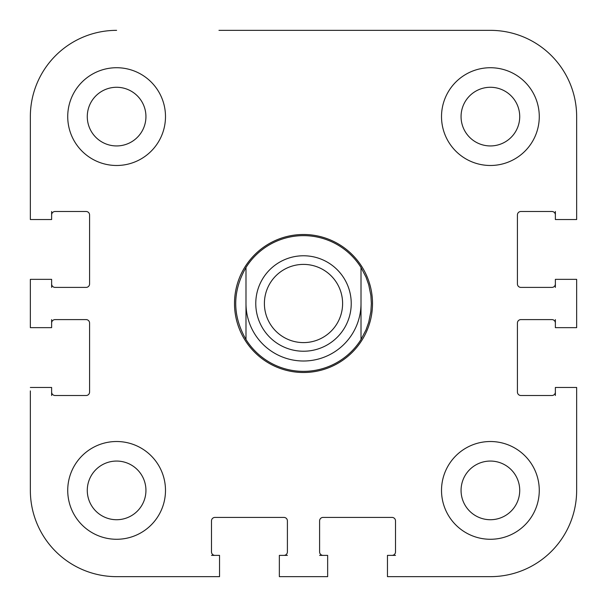 <?xml version="1.0" encoding="UTF-8"?>
<svg xmlns="http://www.w3.org/2000/svg" width="607" height="607" viewBox="0 0 607 607"><rect width="100%" height="100%" fill="white"/><g stroke="black" fill="none" stroke-linecap="round" stroke-linejoin="round"><path stroke-width="0.91" d="M51.625 392.061A3.452 3.452 0 0 0 55.078 395.506L86.133 395.506A3.452 3.452 0 0 0 89.578 392.061L89.578 323.053A3.452 3.452 0 0 0 86.133 319.601L55.078 319.601A3.452 3.452 0 0 0 51.625 323.053M51.625 283.947A3.452 3.452 0 0 0 55.078 287.399L86.133 287.399A3.452 3.452 0 0 0 89.578 283.947L89.578 214.939A3.452 3.452 0 0 0 86.133 211.494L55.078 211.494A3.452 3.452 0 0 0 51.625 214.939M555.375 323.053A3.452 3.452 0 0 0 551.922 319.601L520.867 319.601A3.452 3.452 0 0 0 517.422 323.053L517.422 392.061A3.452 3.452 0 0 0 520.867 395.506L551.922 395.506A3.452 3.452 0 0 0 555.375 392.061M555.375 214.939A3.452 3.452 0 0 0 551.922 211.494L520.867 211.494A3.452 3.452 0 0 0 517.422 214.939L517.422 283.947A3.452 3.452 0 0 0 520.867 287.399L551.922 287.399A3.452 3.452 0 0 0 555.375 283.947M392.061 555.375A3.452 3.452 0 0 0 395.506 551.922L395.506 520.867A3.452 3.452 0 0 0 392.061 517.422L323.053 517.422A3.452 3.452 0 0 0 319.601 520.867L319.601 551.922A3.452 3.452 0 0 0 323.053 555.375M283.947 555.375A3.452 3.452 0 0 0 287.399 551.922L287.399 520.867A3.452 3.452 0 0 0 283.947 517.422L214.939 517.422A3.452 3.452 0 0 0 211.494 520.867L211.494 551.922A3.452 3.452 0 0 0 214.939 555.375M576.65 219.544L576.65 116.605L576.65 219.544L555.375 219.544L555.375 211.494M216.092 576.65L116.605 576.65A86.255 86.255 0 0 1 30.35 490.395L30.35 390.908M387.456 576.65L490.395 576.65L387.456 576.65L387.456 555.375L395.506 555.375M576.65 216.092L576.65 116.605A86.255 86.255 0 0 0 490.395 30.35L319.024 30.35M555.375 395.506L555.375 387.456L576.65 387.456L576.65 490.395L576.65 390.908M390.908 576.65L490.395 576.65A86.255 86.255 0 0 0 576.65 490.395M218.968 30.35L490.395 30.35M30.35 216.092L30.35 116.605A86.255 86.255 0 0 1 116.605 30.35M245.994 267.475L245.994 339.525C232.306 315.511 232.306 291.489 245.994 267.475A67.855 67.855 0 0 1 361.006 267.475L366.006 277.096L368.715 284.759L370.869 295.381L371.355 303.5L370.869 311.619L368.715 322.241L366.006 329.905L361.006 339.525L361.006 267.475A67.855 67.855 0 0 0 245.994 267.475M361.006 339.525A67.855 67.855 0 0 1 245.994 339.525M372.508 303.5A69.008 69.008 0 0 1 269 363.259A69.008 69.008 0 0 1 269 243.741A69.008 69.008 0 0 1 372.508 303.5M342.606 303.5A39.106 39.106 0 0 1 283.947 337.363A39.106 39.106 0 0 1 283.947 269.637A39.106 39.106 0 0 1 342.606 303.5M351.233 303.5A47.733 47.733 0 0 1 279.637 344.837A47.733 47.733 0 0 1 279.637 262.163A47.733 47.733 0 0 1 351.233 303.5M361.006 303.5A57.506 57.506 0 0 1 303.5 361.006A57.506 57.506 0 0 1 245.994 303.5M461.062 116.605A29.326 29.326 0 0 1 505.054 91.209A29.326 29.326 0 0 1 505.054 142.008A29.326 29.326 0 0 1 461.062 116.605M461.062 490.395A29.326 29.326 0 0 1 505.054 464.992A29.326 29.326 0 0 1 505.054 515.791A29.326 29.326 0 0 1 461.062 490.395M87.279 490.395A29.326 29.326 0 0 1 131.271 464.992A29.326 29.326 0 0 1 131.271 515.791A29.326 29.326 0 0 1 87.279 490.395M87.279 116.605A29.326 29.326 0 0 1 131.271 91.209A29.326 29.326 0 0 1 131.271 142.008A29.326 29.326 0 0 1 87.279 116.605M539.274 490.395A48.879 48.879 0 0 1 465.956 532.726A48.879 48.879 0 0 1 465.956 448.065A48.879 48.879 0 0 1 539.274 490.395M165.491 116.605A48.879 48.879 0 0 1 92.165 158.935A48.879 48.879 0 0 1 92.165 74.274A48.879 48.879 0 0 1 165.491 116.605M165.491 490.395A48.879 48.879 0 0 1 92.165 532.726A48.879 48.879 0 0 1 92.165 448.065A48.879 48.879 0 0 1 165.491 490.395M539.274 116.605A48.879 48.879 0 0 1 465.956 158.935A48.879 48.879 0 0 1 465.956 74.274A48.879 48.879 0 0 1 539.274 116.605M555.375 287.399L555.375 279.349L576.65 279.349L576.65 327.651L555.375 327.651L555.375 319.601M51.625 319.601L51.625 327.651L30.35 327.651L30.35 279.349L51.625 279.349L51.625 287.399M319.601 555.375L327.651 555.375L327.651 576.65L279.349 576.65L279.349 555.375L287.399 555.375M30.35 387.456L51.625 387.456L51.625 395.506M51.625 211.494L51.625 219.544L30.35 219.544L30.35 116.605M211.494 555.375L219.544 555.375L219.544 576.65L116.605 576.65"/></g></svg>
